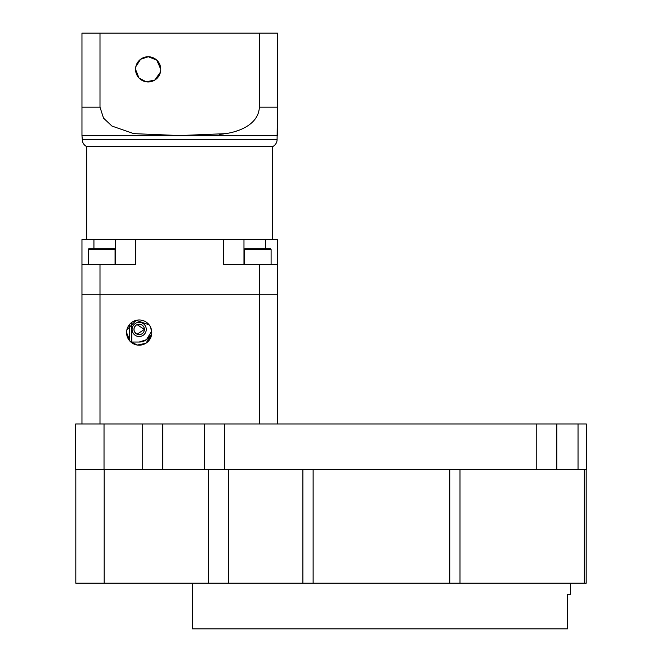 <?xml version="1.0" encoding="UTF-8"?>
<svg xmlns="http://www.w3.org/2000/svg" width="662" height="662" viewBox="0 0 662 662"><rect width="100%" height="100%" fill="white"/><g stroke="black" fill="none" stroke-linecap="round" stroke-linejoin="round"><path stroke-width="0.99" d="M151.689 331L146.525 339.672L139.177 342.031A12.611 12.611 0 0 0 150.423 335.129M134.154 328.071L133.972 329.428A5.205 5.205 0 0 1 139.177 324.223A5.205 5.205 0 0 1 144.382 329.428L137.084 324.661M135.71 325.547L134.568 327.011M570.578 583.189L570.578 594.228L567.425 594.228L567.425 628.9L192.294 628.9L192.294 583.189M151.788 332.572A12.611 12.611 0 0 0 139.177 319.969A12.611 12.611 0 0 0 126.566 332.572A12.611 12.611 0 0 0 139.177 345.183A12.611 12.611 0 0 0 151.788 332.572L150.572 327.169M126.872 329.825L136.198 320.325L149.149 324.86M146.269 329.428A7.092 7.092 0 0 0 139.177 322.328A7.092 7.092 0 0 0 132.086 329.428A7.092 7.092 0 0 0 139.177 336.519A7.092 7.092 0 0 0 146.269 329.428M137.084 334.186L144.382 329.428A5.205 5.205 0 0 1 139.177 334.624A5.205 5.205 0 0 1 133.972 329.428L134.154 330.777M134.568 331.836L135.71 333.3M129.347 324.678L129.347 340.475M139.177 342.031L131.771 342.031L131.771 322.369M151.482 335.344L145.781 343.321L137.282 345.043L130.058 341.286L126.566 332.572M243.972 264.486L243.972 239.578L277.411 239.578L277.411 294.747L81.964 294.747L81.964 423.994M99.995 264.486L135.669 264.486L135.669 239.578L81.964 239.578L81.964 264.486L99.995 264.486L99.995 423.994M277.411 423.994L277.411 294.747L259.372 294.747L259.372 423.994M104.025 469.706L75.658 469.706L75.658 423.994L586.342 423.994L586.342 469.706L104.025 469.706L104.025 423.994M75.816 469.706L75.816 583.189L586.184 583.189L586.184 469.706M115.064 264.486L115.064 249.665A0.943 0.943 0 0 0 114.121 248.722L89.213 248.722A0.943 0.943 0 0 0 88.269 249.665L88.269 264.486M271.097 264.486L271.097 249.665A0.943 0.943 0 0 0 270.154 248.722L245.254 248.722A0.943 0.943 0 0 0 244.303 249.665L244.303 264.486M160.775 69.353A12.611 12.611 0 0 0 148.164 56.742A12.611 12.611 0 0 0 135.553 69.353A12.611 12.611 0 0 0 148.164 81.964A12.611 12.611 0 0 0 160.775 69.353L156.82 60.184L148.404 56.742L140.634 59.241L135.851 66.63M173.974 135.553L81.964 135.553L82.278 139.508A7.878 7.878 0 0 0 86.689 146.583L86.689 239.578M185.385 135.553L277.411 135.553L277.411 107.178L277.097 139.508A7.878 7.878 0 0 1 272.678 146.583L86.689 146.583M272.678 146.583L272.678 239.578M81.964 110.802L81.964 135.553L81.964 107.178L99.995 107.178L103.529 118.142L111.986 126.078L133.79 133.641L179.683 135.553L225.436 133.666C239.661 131.622 258.577 124.208 259.372 107.178L277.411 107.178L277.411 33.1L81.964 33.1L81.964 109.023M135.578 70.197L135.578 68.509M99.995 107.178L99.995 33.1M259.372 107.178L259.372 33.1M135.669 239.578L223.706 239.578L223.706 264.486L259.372 264.486L259.372 294.747L81.964 294.747L81.964 264.486M243.972 239.578L223.706 239.578M93.93 248.722L93.93 239.578M277.411 264.486L259.372 264.486M265.445 239.578L265.445 248.722M115.395 239.578L115.395 264.486M239.313 130.075L236.425 131.084M223.384 133.972L219.246 134.485M160.469 72.092L154.776 80.085L146.161 81.798L138.97 77.984L135.553 69.353M263.956 248.722L257.7 248.722M108.891 248.722L105.275 248.722M578.034 469.706L578.034 423.994M556.825 469.706L556.825 423.994M536.766 469.706L536.766 423.994M224.534 469.706L224.534 423.994M204.475 469.706L204.475 423.994M162.778 469.706L162.778 423.994M142.719 469.706L142.719 423.994M584.273 583.189L584.273 469.706M459.999 583.189L459.999 469.706M449.755 583.189L449.755 469.706M313.126 583.189L313.126 469.706M302.882 583.189L302.882 469.706M228.464 583.189L228.464 469.706M208.505 583.189L208.505 469.706M104.182 583.189L104.182 469.706M115.064 249.665L88.269 249.665M271.097 249.665L244.303 249.665M82.278 139.508L277.097 139.508"/></g></svg>

